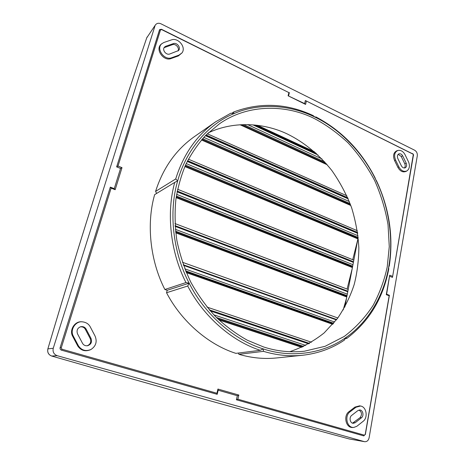 <?xml version="1.0" encoding="UTF-8"?>
<svg xmlns="http://www.w3.org/2000/svg" width="465" height="465" viewBox="0 0 465 465"><rect width="100%" height="100%" fill="white"/><g stroke="black" fill="none" stroke-linecap="round" stroke-linejoin="round"><path stroke-width="0.7" d="M51.656 356.027L51.667 356.033C166.365 388.909 259.883 414.821 349.174 438.948L364.67 441.704C366.972 441.808 368.454 440.5 369.117 437.768L417.314 155.711C417.494 153.293 416.611 151.462 414.658 150.218L161.018 23.831C158.768 22.826 156.932 23.151 155.496 24.814L146.719 37.892L155.496 24.814M146.702 37.95L146.719 37.892C114.413 132.653 82.805 231.035 47.878 348.866C47.227 352.336 48.494 354.725 51.679 356.033L57.195 355.696C53.835 354.347 52.522 351.866 53.254 348.256L155.019 25.79M314.398 151.73L257.453 125.306M344.838 307.074L358.19 237.394M364.67 441.704L349.157 438.943M364.362 441.634L57.195 355.696M111.118 188.133L110.339 187.133L114.268 188.662L115.163 189.72L111.118 188.133L61.252 347.884L61.95 349.203L61.438 350.145L217.184 394.326L218.184 390.228L237.377 395.727L238.83 395.047L237.859 399.202L364.368 435.164L365.217 434.479L363.711 435.879L236.4 399.772L237.336 395.721L218.184 390.24M217.207 394.326L61.427 350.145C60.316 349.697 59.88 348.872 60.119 347.675L110.31 187.145L60.13 347.675L61.252 347.884M114.256 188.662L120.557 168.423L114.268 188.662M413.501 154.74L392.483 277.378L413.344 154.316L305.371 100.533L304.656 103.619L288.108 95.796L288.887 92.599L161.57 29.58L160.501 29.934L159.478 29.934L159.646 29.591L116.645 166.883L120.534 168.44M413.019 154.043L305.366 100.521L304.627 103.602M389.734 276.344L392.483 277.378M349.5 439.018L349.169 438.948C259.627 414.751 166.609 388.973 51.667 356.033C48.459 354.737 47.192 352.354 47.86 348.884L53.254 348.256M164.104 47.674L172.585 44.611C175.729 43.518 179.827 48.035 177.956 51.005M358.992 410.049C361.886 412.037 362.247 414.559 360.073 417.622L352.54 423.15M87.129 345.791C90.408 344.396 91.431 341.978 90.193 338.543L85.415 329.452L86.205 329.249L91.001 338.375C92.256 342.042 91.099 344.495 87.53 345.739C85.287 345.954 83.63 345.175 82.561 343.408L77.452 333.707C76.429 330.359 77.481 328.034 80.625 326.726C83.154 326.291 85.014 327.127 86.205 329.249M80.242 326.849C82.63 326.622 84.357 327.488 85.415 329.452M398.185 154.322L401.219 156.443L404.788 163.796C405.468 165.453 405.323 166.859 404.352 168.01M208.198 132.903C234.749 120.278 265.178 123.318 287.55 134.1C303.372 141.877 318.845 154.171 331.83 170.492C339.927 182.018 346.524 194.44 351.627 207.762C355.731 221.299 358.143 234.709 358.858 247.996C358.684 260.83 357.132 272.99 354.196 284.487C350.366 296.286 344.803 307.592 337.514 318.415L324.198 332.876C313.788 341.194 302.273 347.477 289.654 351.732M263.597 346.96L247.624 340.357C236.801 334.411 226.333 326.732 216.213 317.322C206.541 306.935 198.067 295.211 190.79 282.15C184.425 268.561 179.769 254.593 176.828 240.254C174.916 226.037 174.602 212.435 175.886 199.45C177.868 187.232 181.123 175.683 185.645 164.808C191.028 154.025 197.759 144.156 205.85 135.205L219.538 123.742C249.135 103.044 287.812 104.962 314.677 118.726C326.209 124.829 337.346 132.874 348.093 142.86C358.317 153.944 367.158 166.47 374.616 180.437C381.015 194.945 385.491 209.727 388.043 224.793L389.269 246.595L387.24 266.817C384.491 279.831 379.835 292.601 373.273 305.121C365.496 317.153 355.835 327.587 344.298 336.416L325.122 346.297L304.22 351.249C290.148 352.668 276.605 351.238 263.597 346.96M388.711 266.858L389.263 266.079C393.605 236.801 389.345 208.355 376.493 180.734L375.656 179.502C388.787 205.867 393.849 238.748 388.723 266.852L388.717 266.875C384.038 295.06 368.233 322.297 345.85 337.561C323.867 353.307 292.13 358.527 263.178 348.901L263.457 351.337L238.929 354.313C251.478 358.004 264.062 359.218 276.687 357.945L302.61 355.254C289.561 356.568 276.506 355.266 263.457 351.337M375.656 179.502L375.063 177.804C361.183 150.677 341.444 130.369 315.84 116.889L315.038 117.163C340.217 129.194 362.892 152.933 375.65 179.484M315.038 117.163L313.067 115.535C286.731 103.265 260.261 102.085 233.663 112.001L231.744 113.326M233.663 112.001L233.889 113.646C259.063 102.591 290.061 104.672 315.014 117.157M233.889 113.646L230.867 113.193L215.702 121.766L194.324 136.681C176.008 149.66 163.099 167.9 155.589 191.4L156.629 193.44M215.702 121.766C196.753 135.187 183.425 154.246 175.718 178.949L177.682 180.897C186.18 149.55 208.541 124.033 233.866 113.658M177.682 180.897L174.741 182.39C166.185 212.889 170.324 251.908 185.948 282.569L164.866 289.492L167.202 290.282L166.534 292.729L187.721 286.022L189.168 283.162C172.788 252.088 168.51 211.842 177.677 180.92M166.534 292.729C181.536 321.565 208.651 344.763 235.871 353.353L260.255 350.314L263.167 348.884C234.191 340.055 204.908 314.66 189.179 283.185M302.61 355.254C318.287 353.429 332.208 348.372 344.385 340.089L345.832 337.555L346.844 338.38C369.152 321.385 383.114 298.321 388.723 269.194L388.717 266.875M392.536 276.332L389.687 275.193L386.293 294.665L386.624 294.206L389.397 295.281L365.333 434.606M306.319 101.231L305.604 104.416L304.656 103.619M288.108 95.796L305.604 104.416M160.501 29.934L118.005 166.063L122.004 167.65L120.557 168.423L116.645 166.883M115.163 189.72L122.004 167.65M61.95 349.203L216.934 393.256L217.928 389.048L218.184 390.228M238.83 395.047L217.928 389.048M365.217 434.479L389.176 295.763L386.293 294.665M353.871 427.416L352.918 427.486C345.733 428.288 343.158 415.53 349.029 411.641L354.923 407.096L359.596 405.835L360.549 406.021C366.496 406.799 368.117 417.372 363.38 421.116L356.853 426.283L353.871 427.416C346.809 428.207 344.274 415.646 350.046 411.821L355.952 407.259L360.549 406.021M406.875 170.934L405.986 171.428C402.812 172.625 400.109 171.26 397.877 167.342L394.558 160.518C392.733 155.665 393.524 152.404 396.936 150.736L397.906 150.451C400.795 149.974 403.138 151.317 404.934 154.461L408.596 162.006C410.072 165.999 409.502 168.975 406.875 170.934C403.76 172.114 401.097 170.771 398.9 166.912L395.575 160.076C393.779 155.293 394.558 152.084 397.906 150.451M238.283 353.051L238.929 354.313M164.866 289.492C150.056 260.557 146.283 223.653 154.642 194.649L174.741 182.39M182.065 52.836L178.415 55.916L171.242 58.491C163.837 61.833 154.572 49.273 161.338 44.082L163.692 42.559L171.771 39.787C178.211 37.589 186.331 47.105 182.065 52.836L178.99 55.108L171.794 57.689C164.511 60.973 155.391 48.604 162.047 43.501M91.001 349.477L90.547 349.715C85.258 351.848 81.009 350.622 77.795 346.041L72.54 336.073C69.128 329.888 75.005 320.85 81.886 321.821L82.386 321.838C86.199 322.292 88.862 324.053 90.384 327.122L95.029 335.974C97.348 341.572 96.005 346.076 91.001 349.477C85.793 351.581 81.608 350.372 78.451 345.855L73.185 335.875C69.826 329.784 75.609 320.885 82.386 321.838M357.777 410.665L359.736 409.985C363.008 409.979 364.118 415.704 361.555 417.721L355.184 422.732L353.272 423.307C349.889 423.208 348.965 417.221 351.72 415.373L357.777 410.665M402.655 155.833C401.626 154.101 400.353 153.45 398.842 153.874C397.319 154.828 397.005 156.432 397.889 158.687L401.301 165.697C402.295 167.528 403.574 168.249 405.131 167.853C406.643 166.97 407.009 165.418 406.23 163.203L402.655 155.833L401.219 156.443M345.251 338.578L346.844 338.38M175.718 178.949L155.589 191.4M165.685 46.279L164.511 47.087C161.75 49.993 166.348 55.509 169.806 53.975L178.508 50.551C181.251 47.819 177.043 42.332 173.544 43.553L165.685 46.279L164.744 47.337M386.624 294.206L389.687 275.193M389.391 295.275L389.176 295.763M363.863 435.914L364.368 435.164M237.859 399.202L236.435 399.772L363.711 435.879M237.336 395.721L236.4 399.772M217.219 394.303L216.934 393.256M61.438 350.145C60.316 349.703 59.88 348.878 60.13 347.675L60.119 347.675M116.692 166.859L118.005 166.063M159.46 29.963L116.663 166.859M159.646 29.591L161.471 29.278L161.57 29.58M288.887 92.599L161.471 29.278M289.358 92.593L288.608 95.709M412.647 153.642L413.309 154.27M413.49 155.019L413.536 155.479M185.948 282.569L189.168 283.162M167.202 290.282L189.185 283.168M260.255 350.314C231.942 341.182 203.536 316.578 187.721 286.022M321.925 158.902L247.583 124.591M254.756 125.009L316.514 153.619M252.855 124.841L317.979 154.984M352.732 259.691L357.73 239.801M347.093 289.067L352.232 268.485M343.17 309.963L346.594 297.931M349.32 201.537L203.786 137.361M205.809 135.245L347.925 198.177M205.385 135.675L348.227 198.881M187.465 161.024L357.637 232.837M187.256 161.442L357.701 233.32M358.009 235.738L186.221 163.57M353.138 263.754L352.859 264.626M177.177 191.452L353.458 262.091M177.107 191.807L353.4 262.411M352.964 264.666L176.648 194.347M347.512 293.13L347.192 294.124M175.131 226.095L347.814 291.555M175.148 226.356L347.774 291.764M347.314 294.171L175.392 229.332M183.425 265.207L336.433 319.827M183.472 265.335L336.375 319.908M334.666 322.047L184.791 268.834M209.796 310.411L309.091 343.641M210.209 310.887L308.737 343.838M305.755 345.431L213.801 314.834M349.029 411.641L350.046 411.821M353.708 422.621L355.184 422.732M361.555 417.721L360.073 417.622M354.923 407.096L355.952 407.259M397.877 167.342L398.9 166.912M404.788 163.796L406.23 163.203M394.558 160.518L395.575 160.076M178.415 55.916L178.99 55.108M171.242 58.491L171.794 57.689M172.585 44.611L173.544 43.553M72.54 336.073L73.185 335.875M77.795 346.041L78.451 345.855M90.193 338.543L91.001 338.375M327.267 164.802L240.056 124.76M326.151 163.506L241.672 124.672M324.773 161.954L243.625 124.603M315.689 152.869L255.82 125.114M350.831 205.501L201.461 139.965M350.5 204.594L201.984 139.361M350.11 203.565L202.589 138.68M347.733 197.73L206.082 134.966M357.579 232.454L187.633 160.692M358.178 237.446L185.512 165.104M357.905 238.888L184.861 166.575M358.038 238.202L185.169 165.871M353.522 261.749L177.252 191.069M352.679 266.166L176.369 196.044M352.412 267.561L176.13 197.631M352.54 266.881L176.247 196.858M347.878 291.212L175.102 225.67M347.029 295.647L175.572 231.163M346.768 296.995L175.758 232.855M346.902 296.327L175.665 232.012M336.666 319.536L183.256 264.73M333.661 323.251L185.593 270.833M332.731 324.32L186.343 272.635M333.207 323.774L185.954 271.711M309.516 343.397L209.302 309.835M303.726 346.437L216.353 317.461M301.762 347.343L218.916 319.955M302.738 346.902L217.632 318.723M47.86 348.884C82.875 230.791 114.314 132.938 146.708 37.915L147.219 36.886M346.861 195.771L207.285 133.775M357.318 230.698L188.412 159.187M353.836 260.138L177.618 189.267M348.209 289.492L174.974 223.56M337.828 317.984L182.396 262.248M311.503 342.223L207.018 307.103"/></g></svg>
